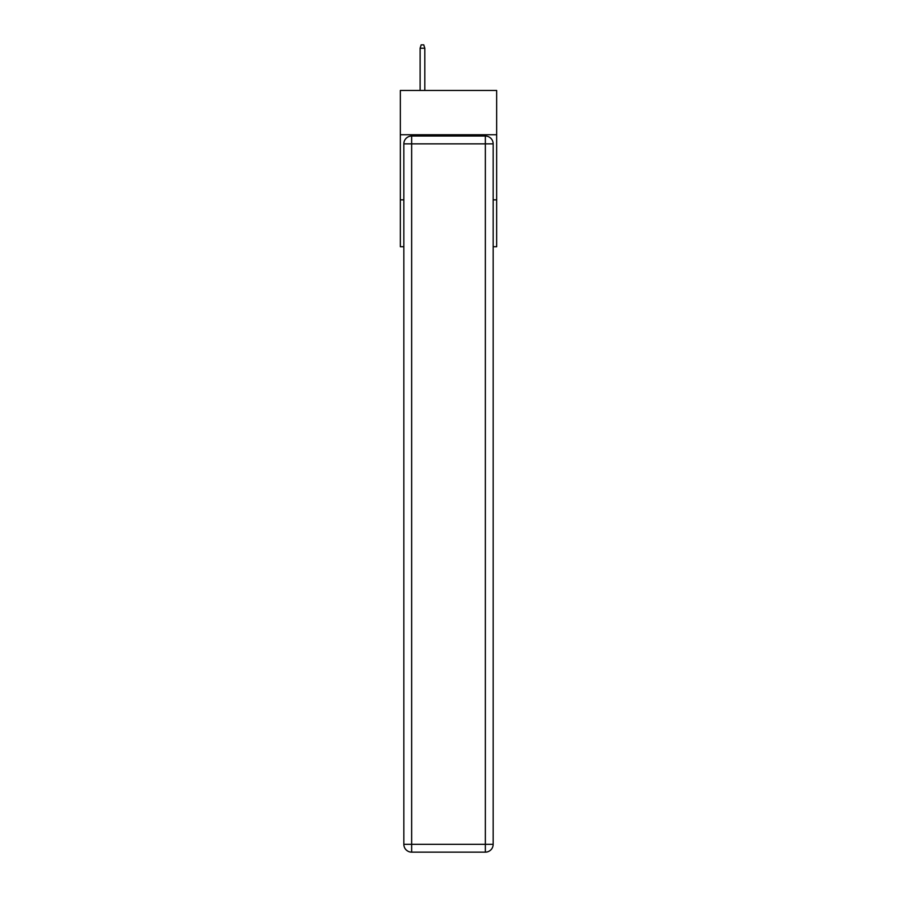 <?xml version="1.0" encoding="UTF-8"?>
<svg xmlns="http://www.w3.org/2000/svg" width="897" height="897" viewBox="0 0 897 897"><rect width="100%" height="100%" fill="white"/><g stroke="black" fill="none" stroke-linecap="round" stroke-linejoin="round"><path stroke-width="1.35" d="M496.669 134.741L496.669 90.474L400.331 90.474L400.331 134.741L496.669 134.741L496.669 246.709L493.159 246.709M403.841 199.84L400.331 199.84L400.331 134.741M496.669 199.84L493.159 199.84M400.331 199.84L400.331 246.709L403.841 246.709M411.656 136.041L485.344 136.041A7.815 7.815 0 0 1 493.159 143.856L493.159 844.335A7.815 7.815 0 0 1 485.344 852.15L411.656 852.15L411.656 844.335L485.344 844.335L485.344 143.856L411.656 143.856L411.656 844.335L403.841 844.335L403.841 143.856L411.656 143.856L411.656 136.041A7.815 7.815 0 0 0 403.841 143.856A7.815 7.815 0 0 1 411.656 136.041M403.841 844.335A7.815 7.815 0 0 0 411.656 852.15A7.815 7.815 0 0 1 403.841 844.335M424.808 90.474L424.808 48.236L420.121 48.236L420.121 90.474M420.121 48.236L421.153 44.85L423.765 44.85L424.808 48.236M485.344 852.15A7.815 7.815 0 0 0 493.159 844.335L485.344 844.335L485.344 852.15M493.159 143.856A7.815 7.815 0 0 0 485.344 136.041L485.344 143.856L493.159 143.856"/></g></svg>
